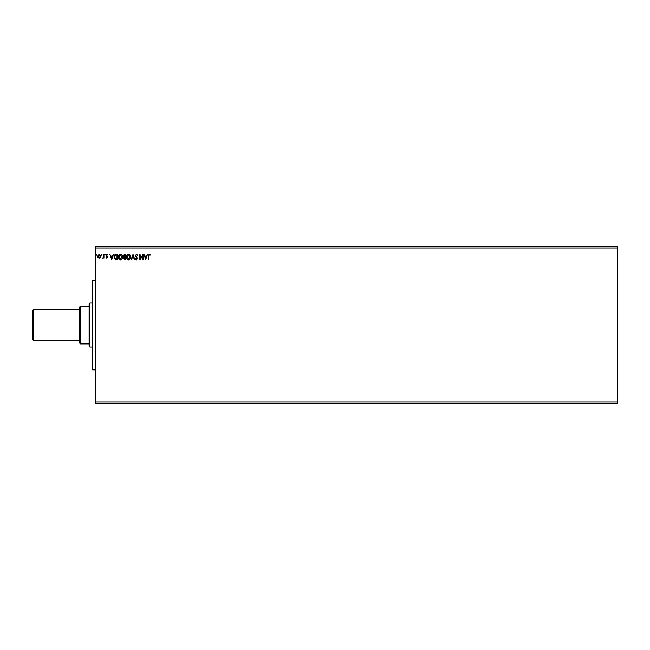 <?xml version="1.0" encoding="UTF-8"?>
<svg xmlns="http://www.w3.org/2000/svg" width="650" height="650" viewBox="0 0 650 650"><rect width="100%" height="100%" fill="white"/><g stroke="black" fill="none" stroke-linecap="round" stroke-linejoin="round"><path stroke-width="0.97" d="M145.714 259.74L143.877 254.231L144.909 255.994L146.453 255.994L147.477 254.231L145.714 259.74M136.508 254.093L137.743 255.296L136.532 254.654L135.769 255.588L137.459 258.594L136.476 259.878L135.411 258.944L135.744 258.611L136.484 259.317L137.036 258.619L135.346 255.58L136.508 254.093M130.683 256.961C130.715 258.529 130.016 259.504 128.594 259.878C127.14 259.537 126.425 258.578 126.449 256.986C126.425 255.418 127.132 254.451 128.562 254.093C130 254.434 130.707 255.393 130.683 256.961M122.501 256.961C122.533 258.529 121.834 259.504 120.412 259.878C118.95 259.537 118.235 258.578 118.267 256.986C118.243 255.418 118.942 254.451 120.38 254.093C121.81 254.434 122.517 255.393 122.501 256.961M111.702 259.74L109.866 254.231L110.898 255.994L112.442 255.994L113.466 254.231L111.702 259.74M105.284 254.621L104.926 255.084L104.577 254.621L104.926 254.166L105.284 254.621M102.034 254.621L101.684 255.084L101.327 254.621L101.684 254.166L102.034 254.621M96.744 254.621L96.395 255.084L96.038 254.621L96.395 254.166L96.744 254.621M95.404 247.943L95.404 246.374L617.5 246.374L617.5 247.943L95.404 247.943L95.404 403.626L617.5 403.626L617.5 402.058L95.404 402.058M617.5 247.943L617.5 402.058M100.287 257.66L99.141 258.326L98.004 257.66L97.589 256.23L99.141 254.166L100.693 256.23L100.287 257.66M103.943 254.231L103.943 258.253L103.521 257.66L102.781 258.326L103.456 256.969L103.521 254.231L103.943 254.231M106.876 258.326L106.056 257.757L106.852 257.831L107.161 256.929L106.056 255.328L106.949 254.166L107.819 254.711L106.478 255.304L107.681 257.27L106.876 258.326M116.139 254.231L117.423 254.231L117.423 259.74L115.278 259.537L114.034 256.912C113.969 255.328 114.668 254.434 116.139 254.231M125.604 254.231L125.604 259.74L124.824 259.74L123.557 258.375L124.077 257.205L123.207 255.799L124.508 254.231L125.604 254.231M133.014 254.231L134.778 259.74L134.314 259.74L132.982 255.564L131.641 259.74L131.178 259.74L133.014 254.231M142.61 254.231L143.032 254.231L143.032 259.74L140.286 255.637L140.286 259.74L139.856 259.74L139.856 254.231L142.61 258.326L142.61 254.231M148.606 256.076L148.606 259.74L148.184 259.74L148.184 256.019L149.191 254.093L150.231 254.727L150.02 255.149L149.199 254.654L148.606 256.076M98.012 256.23L99.141 257.831L100.271 256.23L99.141 254.654L98.012 256.23M111.077 256.563L111.67 258.408L112.263 256.563L111.077 256.563M117 259.171L117 254.8L115.407 254.938L114.457 256.921L115.497 259.017L117 259.171M118.69 256.986L120.388 259.317L122.078 256.961L120.388 254.654L118.69 256.986M124.743 259.171L125.182 259.171L125.182 257.408L123.979 258.367L124.743 259.171M124.971 256.848L125.182 254.8L124.694 254.8L123.63 255.799L124.971 256.848M126.872 256.986L128.578 259.317L130.26 256.961L128.578 254.654L126.872 256.986M145.088 256.563L145.681 258.408L146.274 256.563L145.088 256.563M95.404 369.817L92.576 369.817L92.576 280.183L95.404 280.183M33.759 340.722L32.5 339.471L32.5 310.529L33.759 309.278L33.759 340.722L79.674 340.722M33.759 309.278L79.674 309.278M89.903 347.019L89.115 346.231L89.115 303.769L89.903 302.981L89.903 347.019L92.576 347.019M89.903 302.981L92.576 302.981M80.462 343.874L79.674 343.086L79.674 306.914L80.462 306.126L80.462 343.874L89.115 343.874M80.462 306.126L89.115 306.126"/></g></svg>
